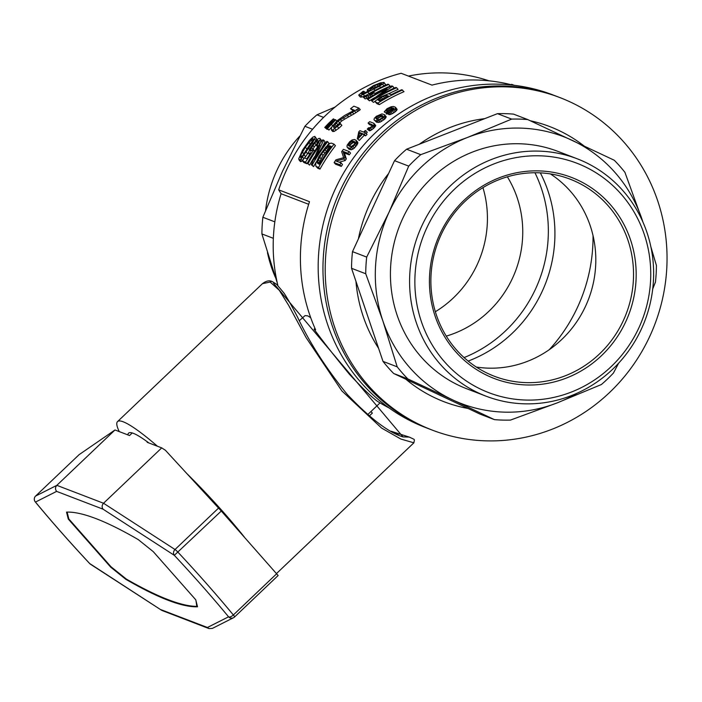 <?xml version="1.0" encoding="UTF-8"?>
<svg xmlns="http://www.w3.org/2000/svg" width="702" height="702" viewBox="0 0 702 702"><rect width="100%" height="100%" fill="white"/><g stroke="black" fill="none" stroke-linecap="round" stroke-linejoin="round"><path stroke-width="1.05" d="M649.868 336.135A178.089 169.849 -69 0 1 432.353 430.142A178.089 169.849 -69 0 1 382.66 135.24A178.089 169.849 -69 0 1 559.906 97.587A178.089 169.849 -69 0 1 649.868 336.135M432.353 430.142L430.107 429.282A178.089 169.849 -69 0 1 366.049 384.67A178.089 169.849 -69 0 1 354.141 165.69A178.089 169.849 -69 0 1 557.66 96.727L552.869 94.893A178.089 169.849 -69 0 0 349.359 163.856A178.089 169.849 -69 0 0 361.267 382.836A178.089 169.849 -69 0 0 425.324 427.448L430.107 429.282A178.089 169.849 -69 0 1 380.423 134.38A178.089 169.849 -69 0 1 557.66 96.727L559.906 97.587M641.374 329.071A127.141 121.262 -69 0 1 612.609 369.305A127.141 121.262 -69 0 1 486.074 396.182A127.141 121.262 -69 0 1 418.392 234.047A127.141 121.262 -69 0 1 577.141 158.766A127.141 121.262 -69 0 1 641.374 329.071M577.141 158.766L557.985 151.413A127.141 121.262 111 0 0 399.236 226.702A127.141 121.262 111 0 0 466.918 388.838L486.074 396.182M494.401 419.62A151.43 144.419 111 0 0 510.477 420.086L557.309 402.834A142.901 136.285 -69 0 1 452.527 399.815L494.401 419.62L480.212 414.18L468.085 408.476A147.376 140.558 -69 0 1 405.826 379.212L393.699 373.508L407.88 378.948L452.527 399.815A142.901 136.285 -69 0 1 382.844 320.823A142.901 136.285 -69 0 1 389.083 212.136L366.69 257.081A151.43 144.419 111 0 0 365.733 273.754L382.844 320.823L397.192 366.83A151.43 144.419 111 0 0 407.88 378.948M393.699 373.508A151.43 144.419 111 0 1 383.002 361.39L378.597 348.341A147.376 140.558 -69 0 1 355.958 281.362L351.544 268.313L365.733 273.754M351.544 268.313A151.43 144.419 111 0 1 352.501 251.641L358.397 238.882A147.376 140.558 -69 0 1 388.636 173.438L394.533 160.679L408.713 166.12L389.083 212.136A142.901 136.285 -69 0 1 467.593 137.416A142.901 136.285 -69 0 1 572.376 140.435A142.901 136.285 -69 0 1 642.058 219.428A142.901 136.285 -69 0 1 642.892 221.972M394.533 160.679A151.43 144.419 111 0 1 406.572 149.219L419.322 144.235A147.376 140.558 -69 0 1 484.722 118.647L497.472 113.663L511.653 119.103L467.593 137.416L420.761 154.659A151.43 144.419 111 0 0 408.713 166.12M530.282 120.753A147.376 140.558 -69 0 1 583.959 145.884M550.386 173.903A105.572 100.684 -69 0 1 588.495 299.289A105.572 100.684 -69 0 1 476.307 367.032M468.085 408.476L405.826 379.212M378.597 348.341L355.958 281.362M358.397 238.882L388.636 173.438M419.322 144.235L484.722 118.647M642.988 222.192L624.938 172.359A151.43 144.419 111 0 0 614.25 160.24L527.728 119.568L513.548 114.128A151.43 144.419 111 0 0 497.472 113.663M577.228 393.155A142.901 136.285 -69 0 1 557.309 402.834L601.377 384.529A151.43 144.419 111 0 0 613.416 373.069L618.594 363.232M499.069 179.651A105.572 100.684 -69 0 1 570.015 179.133A105.572 100.684 -69 0 1 626.219 313.759A105.572 100.684 -69 0 1 494.401 376.272A105.572 100.684 -69 0 1 456.423 349.833A105.572 100.684 -69 0 1 499.069 179.651M352.501 251.641L366.69 257.081M652.72 288.943L655.449 282.107A151.43 144.419 111 0 0 656.405 265.435L650.851 246.718M455.493 351.518A107.704 102.72 -69 0 1 512.03 173.771A107.704 102.72 -69 0 1 630.887 308.511A107.704 102.72 -69 0 1 455.493 351.518M383.002 361.39L397.192 366.83M527.728 119.568A151.43 144.419 111 0 0 511.653 119.103M406.572 149.219L420.761 154.659M638.89 327.799A122.876 117.19 -69 0 1 435.135 349.578A122.876 117.19 -69 0 1 524.394 156.414A122.876 117.19 -69 0 1 638.89 327.799M512.837 85.144A173.824 165.777 111 0 0 431.984 85.117L401.149 73.289A173.824 165.777 111 0 0 278.676 189.856L309.512 201.685A173.824 165.777 111 0 0 315.628 329.843L314.066 329.238C323.64 342.243 335.407 357.221 349.35 374.175C362.258 388.048 371.542 397.034 377.185 401.14A173.824 165.777 111 0 0 389.04 407.923M308.669 204.3L281.098 193.726A168.489 160.688 111 0 0 277.843 285.389M310.723 317.716L307.801 315.882L305.028 315.61L299.385 320.647M314.979 328.369L314.066 329.238M511.644 84.328L514.171 85.293M488.978 80.818A168.489 160.688 111 0 0 408.432 76.079M278.676 189.856A1593.198 213.768 -133.6 0 0 281.098 193.726M347.859 153.282L343.032 151.43L344.919 157.318A175.956 167.813 111 0 0 343.787 158.942L336.205 161.065L341.102 162.943A175.956 167.813 111 0 0 339.9 164.803L334.143 162.601A175.956 167.813 111 0 1 335.925 159.854L343.62 157.687L341.663 151.658A175.956 167.813 111 0 1 343.41 149.35L349.166 151.553A175.956 167.813 111 0 0 347.859 153.282L349.236 154.852L344.41 153.001L346.314 158.889A173.824 165.777 111 0 0 345.182 160.521L339.163 162.206M326.57 128.141A175.956 167.813 111 0 1 330.458 123.964L335.161 119.586L335.688 119.788L331.467 124.351A175.956 167.813 111 0 0 327.58 128.527L328.94 130.072L326.57 128.141L327.58 128.527M302.606 150.017L309.363 140.505L312.732 137.197L314.794 136.407L315.172 137.259L314.531 139.119L312.337 142.883L301.097 158.906L299.078 160.012L298.719 158.749L302.606 150.017M312.346 138.812L305.344 147.227L300.763 155.221L300.482 157.546L302.404 156.037L311.1 143.305L313.303 139.18L313.118 138.575L312.346 138.812L313.11 139.672M370.489 89.9L368.059 90.514L367.216 89.909L373.42 85.609L380.387 82.88L383.994 82.406L384.222 83.02L379.449 86.153L363.294 94.41L360.609 95.419L358.968 95.516L358.748 94.998L363.039 91.295L364.101 91.409L361.372 93.673L361.995 94.059L370.63 90.049M375.649 118.015L376.781 119.393L379.396 119.551L382.529 117.497L382.994 116.014L380.598 115.093L378.097 115.795L375.649 118.015L376.877 119.41M376.044 117.331L377.413 118.875L377.071 119.463M378.097 115.795L379.457 117.348L377.413 118.875M379.308 115.242L380.677 116.795L379.457 117.348M324.754 127.439L327.123 129.37L324.754 127.439A175.956 167.813 111 0 1 328.641 123.271L333.336 118.884L333.862 119.086L329.642 123.657A175.956 167.813 111 0 0 325.754 127.825M381.195 97.359L377.948 99.991L379.914 101.035A175.956 167.813 111 0 1 388.548 96.086L386.214 95.332L381.195 97.359L382.599 98.947L379.747 100.974M383.257 96.306L384.661 97.903L382.599 98.947M393.611 108.205L393.094 107.915L391.391 109.74L387.188 112.066L385.775 112.425L384.24 111.837L387.039 108.687L391.084 106.792L393.48 106.485L395.41 107.222L395.516 108.494L389.707 112.671L387.46 113.075L392.12 110.819L393.725 109.477L393.866 108.494M343.787 158.942L345.182 160.521M384.424 114.637L384.687 115.839L383.459 117.48L384.828 119.033L380.072 122.148L376.57 122.209L373.99 119.726L374.368 118.278L376.412 116.26L381.976 113.882L384.424 114.637L386.188 116.707L384.828 119.033M384.266 116.593L385.635 118.147M349.631 141.786L352.123 139.961L354.44 139.522L356.046 140.242L357.853 143.182L354.44 148.087L351.272 149.798L348.859 149.087L347.025 146.929L347.157 145.2L349.631 141.786M372.306 125.711L369.454 124.614L368.094 123.078A175.956 167.813 111 0 1 369.708 121.683L373.639 123.192L374.175 124.544L370.559 128.168L367.234 129.142L368.541 127.79L369.919 127.729L371.411 126.658A175.956 167.813 111 0 1 371.946 126.184L372.534 125.351L372.06 124.596L372.543 125.14M367.234 129.142L369.498 130.826L368.138 129.291M329.642 123.657L330.177 124.263M350.535 108.749A175.956 167.813 111 0 1 353.869 106.169L358.897 108.099A175.956 167.813 111 0 0 357.722 108.994L338.162 121.148L333.854 125.895L333.704 127.51L336.065 126.535L339.987 123.078L340.505 123.885L332.792 129.888L331.362 129.975L331.546 127.308L337.109 120.744L344.568 115.514L354.317 110.205L350.535 108.749L353.246 110.811M335.688 119.788L336.793 121.042M381.44 83.547L376.983 84.661L378.246 86.1L381.651 83.792M378.992 83.95L380.019 85.117M365.663 132.862L364.303 132.345A175.956 167.813 111 0 1 365.909 130.783L365.259 130.537A175.956 167.813 111 0 0 363.662 132.099L359.942 130.669A175.956 167.813 111 0 0 358.792 131.818L357.309 138.689L359.319 140.479A173.824 165.777 111 0 1 364.224 135.319L365.584 135.837L364.224 134.301A175.956 167.813 111 0 1 365.663 132.862L367.023 134.407A173.824 165.777 111 0 0 365.584 135.837M307.809 162.294L306.923 163.715L303.931 162.574L302.509 160.951A175.956 167.813 111 0 1 304.273 157.88L306.73 158.819L310.898 152.641L308.81 153.677L308.459 152.808L310.1 148.324L314.171 142.524L318.506 138.531L319.849 138.347L320.296 139.049L317.128 145.261L316.163 145.253L318.489 140.812L317.471 140.602L314.689 143.076L310.574 149.412L310.574 151.237L313.18 149.324L314.645 151.176M313.18 149.324L314.698 151.097M376.983 84.661L372.288 86.96L370.059 89.172L378.246 86.1M371.542 94.41L363.794 97.367L365.18 98.938L363.303 97.174A175.956 167.813 111 0 1 387.925 84.179L388.689 84.468A175.956 167.813 111 0 0 369.313 94.27L374.385 92.796A175.956 167.813 111 0 0 371.542 94.41L372.63 95.647M388.689 84.468L390.145 86.118A173.824 165.777 111 0 0 374.956 93.454M371.226 100.474L373.455 102.369L371.226 100.474L387.03 88.75A175.956 167.813 111 0 0 368.05 99.254L369.436 100.825A173.824 165.777 111 0 1 374.614 97.666M368.05 99.254L367.243 98.947A175.956 167.813 111 0 1 391.83 85.907L392.716 86.241L376.5 97.28A175.956 167.813 111 0 1 395.858 87.452L396.656 87.759A175.956 167.813 111 0 0 372.069 100.798M307.318 163.18L309.547 165.102L307.318 163.18A175.956 167.813 111 0 1 322.815 139.838L323.701 140.172L314.549 159.205A175.956 167.813 111 0 1 326.842 141.383L327.65 141.69A175.956 167.813 111 0 0 312.144 165.031L313.575 166.646A173.824 165.777 111 0 1 316.321 161.864M312.144 165.031L311.302 164.707L320.007 144.937A175.956 167.813 111 0 0 308.117 163.487M354.019 144.717L355.124 142.76L354.914 141.962L352.518 141.041L351.333 141.304L352.702 142.857L350.702 144.463L349.693 146.367L348.324 144.814L348.552 145.735L350.947 146.657L354.019 144.717M370.709 88.022L371.542 88.97M391.067 107.494L387.776 108.801L386.082 110.837L387.127 111.232L390.391 109.802L392.049 108.398L391.865 107.529L391.067 107.494L391.953 108.494M388.847 111.355L389.312 111.881M390.566 110.311L391.409 111.267M352.518 141.041L353.887 142.585L352.702 142.857M315.672 163.75L318.954 156.467L325.719 147.13L329.922 143.436L331.326 143.103L334.047 144.147A175.956 167.813 111 0 0 318.541 167.48L319.972 169.103L317.866 168.296L315.909 166.286L315.672 163.75M356.046 140.242L356.204 142.559L357.572 144.103M356.484 141.637L357.853 143.182M383.459 117.48L378.711 120.604L375.21 120.665L376.57 122.209M376.834 121.007L378.202 122.552M318.541 167.48L315.909 166.286M317.602 161.495L317.585 163.355L319.41 164.242A175.956 167.813 111 0 1 331.265 146.42L329.422 145.709L328.176 146.121L321.586 153.826L317.602 161.495L319.015 163.101L318.866 164.031M393.094 107.915L393.875 108.81M393.234 107.968L393.875 108.696M312.873 145.419L314.259 146.99L312.372 150.202M314.689 143.076L316.075 144.647L314.259 146.99M368.059 90.514L368.603 91.128M372.288 86.96L373.482 88.32M374.35 85.828L375.693 87.355M328.176 146.121L329.563 147.683L322.981 155.405L319.015 163.101M328.799 145.823L330.177 147.394L329.563 147.683M386.214 110.249L387.074 111.223M376.983 116.479L378.352 118.033M310.574 149.412L311.732 150.728M311.504 147.595L312.899 149.175M340.268 119.507L341.628 121.051L335.696 126.737M343.252 117.62L344.612 119.156L341.628 121.051M378.869 98.903L380.265 100.483M379.931 98.166L381.335 99.745M384.24 111.837L384.74 112.302M319.612 157.09L321.016 158.678M321.586 153.826L322.981 155.405M402.562 90.023A175.956 167.813 111 0 0 377.974 103.062L375.71 102.194L377.097 103.764L379.361 104.633A173.824 165.777 111 0 1 404.019 91.672L401.755 89.716A175.956 167.813 111 0 0 391.462 94.559L388.39 93.796L380.238 97.139L375.131 101.237L376.746 103.484L375.079 101.658M382.651 84.284L384.064 85.881M384.222 83.02L385.679 84.67L384.231 85.811M331.467 124.351L332.643 125.693M365.909 130.783L367.269 132.327A173.824 165.777 111 0 0 366.146 133.415M314.794 136.407L316.549 138.812L315.918 140.663L314.531 139.119M355.115 142.787L353.887 142.585M353.905 141.26L355.08 142.603M323.701 140.172L325.079 141.734L321.455 148.648M369.27 128.94L370.621 130.484L369.498 130.826M331.362 129.975L332.73 131.52L334.161 131.432L332.792 129.888M365.654 96.472L367.041 98.052L365.18 98.938M391.084 112.03L392.471 113.601L389.812 114.645L388.829 114.628L387.46 113.075M392.602 111.091L393.989 112.662L392.471 113.601M364.224 134.301L362.873 133.775A175.956 167.813 111 0 0 357.959 138.935M359.687 132.555L362.223 133.529A175.956 167.813 111 0 0 358.625 137.267L359.687 132.555L361.047 134.1L360.846 134.933M357.309 138.689L359.319 140.479M387.013 95.498L387.864 96.455M367.304 90.505L368.085 91.392M319.849 138.347L321.674 140.602L321.402 141.672M356.204 142.559L353.071 146.534L349.894 148.245L351.272 149.798M351.605 147.639L352.974 149.193M393.91 110.17L395.287 111.741L393.989 112.662M363.294 94.41L364.68 95.99L361.995 96.99L360.354 97.087L358.968 95.516M367.357 94.673L364.68 95.99M367.909 92.164L369.182 93.603M317.128 145.261L318.015 146.27M318.91 142.567L319.893 143.682M308.801 142.427L310.187 143.998L302.939 155.282M311.846 142.058L310.187 143.998M310.995 139.882L312.285 141.339M378.22 99.517L379.378 100.834M351.333 141.304L350.28 142.032L351.641 143.585M353.071 146.534L354.44 148.087M334.889 124.421L336.249 125.965M336.223 122.868L337.583 124.403M374.385 92.796L375.456 94.015M317.471 140.602L318.287 141.523M369.787 94.884L371.183 96.464L367.041 98.052M350.184 113.706L351.544 115.242L344.612 119.156M352.492 112.425L353.852 113.97L351.544 115.242M377.974 103.062L379.361 104.633M317.523 143.129L316.075 144.647M316.181 141.523L317.55 143.068M300.377 156.757L300.93 157.388M300.763 155.221L301.93 156.546M395.516 108.494L396.902 110.065L395.287 111.741M395.726 107.783L397.121 109.363L396.902 110.065M326.219 147.859L327.597 149.421M327.299 146.85L328.676 148.412M349.894 148.245L347.481 147.525M350.28 142.032L348.324 144.814M367.243 98.947L369.436 100.825M302.334 152.115L303.738 153.712M334.047 144.147L335.424 145.7A173.824 165.777 111 0 0 319.972 169.103M356.493 140.821L357.853 142.366M348.587 143.98L349.956 145.533M337.504 126.667L338.864 128.212L334.161 131.432M340.505 123.885L341.856 125.43L338.864 128.212M362.873 133.775L364.224 135.319M315.172 137.259L316.549 138.812M344.919 157.318L346.314 158.889M343.032 151.43L344.41 153.001M333.854 125.895L334.968 127.159M299.078 160.012L300.5 161.635L301.412 161.416L299.991 159.802M333.862 119.086L334.687 120.016M327.65 141.69L329.019 143.252A173.824 165.777 111 0 0 327.255 145.551M358.897 108.099L360.266 109.652A173.824 165.777 111 0 0 359.091 110.547L353.852 113.97M372.095 126.922L373.455 128.457L370.621 130.484M373.008 126.018L374.368 127.562L373.455 128.457M386.776 109.573L388.03 110.995M387.776 108.801L389.162 110.363L388.68 110.732M394.954 109.249L396.34 110.819M349.342 142.918L350.702 144.463M311.302 164.707L313.575 166.646M318.26 159.705L319.673 161.302M323.315 151.404L324.71 152.983M324.815 149.465L326.211 151.035M396.656 87.759L398.113 89.408A173.824 165.777 111 0 0 388.575 93.822M333.459 127.001L333.88 127.466M392.716 86.241L394.164 87.89L391.935 89.198M305.344 147.227L306.739 148.806M380.598 115.093L381.967 116.646L380.677 116.795M382.994 116.839L381.967 116.646M382.02 115.365L383.073 116.567M375.21 120.665L374.394 120.261M334.801 128.764L336.161 130.309M391.391 109.74L392.26 110.723M308.599 148.473L309.529 149.535M312.337 142.883L313.145 143.813M388.434 113.083L389.812 114.645M317.392 162.724L318.392 163.856M354.598 144.937L355.958 146.481M390.119 107.652L391.374 109.073M370.559 128.168L371.92 129.712M363.303 97.174L363.794 97.367M339.987 123.078L341.856 125.43M354.624 111.091L355.984 112.645M360.609 95.419L361.995 96.99M367.672 95.656L369.068 97.236M386.548 97.174L384.661 97.903M390.716 109.565L389.162 110.363M361.047 134.1L361.495 134.275M334.143 162.601L335.547 164.189L341.304 166.4A173.824 165.777 111 0 1 342.497 164.531L341.102 162.943M383.994 82.406L385.679 84.67M338.162 121.148L339.522 122.683M373.964 88.996L375.122 90.304M379.449 86.153L380.642 87.504M380.659 83.52L381.3 84.249M368.094 123.078L372.06 124.596M349.166 151.553L350.544 153.115A173.824 165.777 111 0 0 349.236 154.852M302.553 157.213L303.817 158.652M304.177 155.045L305.589 156.643L304.58 157.994M329.422 145.709L330.703 147.166M308.81 153.677L309.573 154.545M382.239 118.498L383.599 120.042M301.097 158.906L302.527 160.521L301.412 161.416M302.509 160.951L305.493 162.101L306.923 163.715M313.654 150.052L305.493 162.101M347.236 115.347L348.596 116.883M395.41 107.222L397.121 109.363M385.775 112.425L387.153 113.987L386.118 113.864M388.057 113.759L387.153 113.987M387.188 112.066L387.829 112.794M362.925 92.252L363.926 93.384M364.101 91.409L365.303 92.769M306.177 152.123L307.581 153.712L305.589 156.643M319.937 140.488L321.209 141.936M331.695 127.088A173.824 165.777 111 0 0 328.94 130.072M316.435 166.672L317.866 168.296M374.122 123.57L375.719 125.491L374.368 127.562M303.211 159.705L302.527 160.521M308.617 152.132L307.581 153.712M317.629 146.823L316.163 145.253M314.478 156.739A173.824 165.777 111 0 0 309.547 165.102M375.114 101.334A173.824 165.777 111 0 0 373.455 102.369M374.359 123.947L375.719 125.491M392.19 109.073L393.085 110.091M392.716 108.477L393.664 109.547M378.711 120.604L380.072 122.148M380.414 119.752L381.774 121.297M310.319 150.597L310.828 151.176M389.707 112.671L391.084 114.233M355.589 143.656L356.949 145.209M386.214 95.332L387.416 96.7M384.687 115.839L386.065 117.392M374.175 124.544L375.535 126.088M384.81 115.154L386.188 116.707M348.315 147.955L349.684 149.508M373.736 125.237L375.096 126.781M339.9 164.803L341.304 166.4M388.917 108.169L390.303 109.74M357.722 108.994L359.091 110.547M361.907 93.006L362.671 93.875M384.845 95.647L386.249 97.245M356.458 109.863L357.827 111.407M320.296 139.049L321.674 140.602M299.719 136.135A127.141 121.262 111 0 0 265.593 210.424M267.462 252.65A127.141 121.262 111 0 0 275.324 277.176M593.032 235.591A159.959 152.553 -69 0 1 549.271 349.693M274.833 221.85L262.864 217.26A151.43 144.419 111 0 0 261.907 233.933L277.272 282.924M273.35 238.32L261.907 233.933M464.066 357.581A132.23 126.114 111 0 0 534.959 172.745M446.27 336.109A105.572 100.684 111 0 0 522.578 238.136A105.572 100.684 111 0 0 507.37 176.816M369.217 416.005L372.358 413.127L370.954 411.53M435.363 311.723A105.572 100.684 111 0 0 453.369 297.92A105.572 100.684 111 0 0 487.249 224.579A105.572 100.684 111 0 0 482.95 187.645M335.135 107.02L316.935 114.838A151.43 144.419 111 0 0 304.896 126.299L282.494 171.253L262.864 217.26M468.137 361.082A132.23 126.114 111 0 0 540.329 172.867M323.604 117.392L316.935 114.838M312.592 129.256L304.896 126.299M148.798 442.927A93.84 12.592 -133.6 0 0 133.468 433.38A93.84 12.592 -133.6 0 0 128.563 433.178A93.84 12.592 -133.6 0 0 127.922 434.915M398.806 435.073L395.437 433.538M409.222 437.092L391.058 431.221L409.512 437.17A2.132 2.036 111 0 0 409.222 437.092L403.001 436.898C388.662 432.572 370.059 418.392 347.192 394.34C326.193 368.541 309.696 342.901 297.692 317.427C292.787 307.774 288.259 299.701 284.099 293.217L276.649 284.31L272.271 281.59C269.463 280.124 266.181 280.826 262.425 283.696L117.532 421.595A109.837 14.733 46.4 0 1 123.28 421.823A109.837 14.733 46.4 0 1 157.485 446.261M273.534 283.275L403.001 436.898M409.512 437.17C415.619 440.172 414.505 438.671 413.873 442.822L400.886 439.057L381.598 428.08L341.874 390.926L306.133 337.671L288.697 305.44L279.299 290.295L270.147 282.037L262.425 283.696M187.101 473.824A109.837 14.733 46.4 0 1 244.445 537.214M119.235 431.59A109.837 14.733 46.4 0 1 117.532 421.595M276.641 573.78L233.354 614.978A4.265 1.957 140.4 0 1 228.562 616.812A4.265 4.221 63.2 0 0 234.547 616.997A4.265 0.57 -133.6 0 0 234.565 616.988A4.265 0.57 -133.6 0 0 233.354 614.978A211.995 28.449 46.4 0 0 178.001 552.228A4.265 0.57 -133.6 0 0 175.017 549.517A4.265 3.694 122.9 0 0 174.324 555.326L221.288 511.03L278.132 575.517L234.582 616.961M35.1 501.605A4.265 1.957 -39.6 0 0 35.258 501.869C51.746 521.805 69.875 542.365 89.663 563.548A4.265 4.265 0 0 0 90.461 564.224A4.265 3.694 -57.1 0 1 89.716 563.557L89.663 563.495M79.142 454.633L115.005 429.966L56.836 485.336C55.151 487.293 55.081 489.303 56.625 491.382L35.477 502.07A4.265 4.221 -116.8 0 1 35.618 496.051A4.265 0.57 -133.6 0 0 35.6 496.068A4.265 4.265 0 0 0 35.258 501.869A4.265 1.957 -39.6 0 0 35.477 502.07A207.731 27.869 -133.6 0 0 89.716 563.557L161.785 610.389L209.012 628.588L212.337 628.422L233.547 617.699A4.265 4.265 0 0 0 234.565 616.988L278.132 575.517M132.248 432.958L129.545 435.538L115.005 429.966M147.525 441.97L147.183 442.304L161.714 447.876L103.536 503.246C101.843 505.194 101.676 507.177 103.054 509.187L174.324 555.326A207.731 27.869 -133.6 0 1 228.562 616.812L207.415 627.491L209.012 628.588M221.288 511.03L165.409 450.272L161.714 447.876M68.278 519.068L110.732 567.19L125.772 579.264A819.374 109.942 -133.6 0 0 197.516 606.782L195.761 599.806L153.308 551.684L138.276 539.619A819.374 109.942 -133.6 0 0 66.523 512.1L68.278 519.068L68.77 518.602M67.12 512.083L68.866 519.006L110.995 566.76L126.325 579.062A843.646 113.197 -133.6 0 0 196.806 606.396L195.99 600.71M197.297 605.923L196.806 606.396M270.147 282.037A2.132 2.036 -69 0 1 272.271 281.59M218.603 508.037L175.017 549.517L103.536 503.246L56.836 485.336L35.618 496.051L79.203 454.571M207.415 627.491L160.986 609.687M56.625 491.382L103.054 509.187M380.028 402.895L367.646 414.68M413.873 442.822L276.474 573.587M90.461 564.224L161.785 610.389M79.168 454.598L35.6 496.068"/></g></svg>
